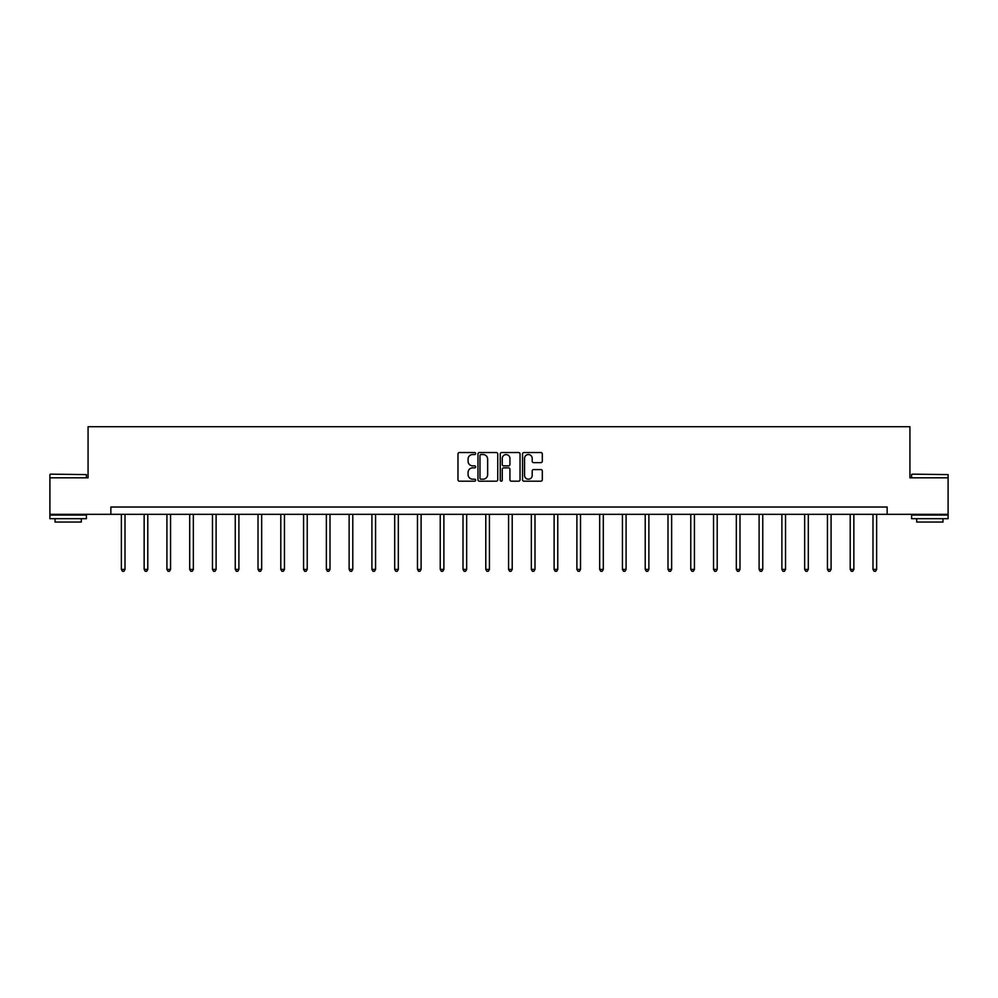 <?xml version="1.0" encoding="UTF-8"?>
<svg xmlns="http://www.w3.org/2000/svg" width="998" height="998" viewBox="0 0 998 998"><rect width="100%" height="100%" fill="white"/><g stroke="black" fill="none" stroke-linecap="round" stroke-linejoin="round"><path stroke-width="1.5" d="M475.634 453.541A0.998 0.998 0 0 0 474.636 452.531L459.417 452.531A1.435 1.435 0 0 0 457.982 453.965L457.982 479.764A1.435 1.435 0 0 0 459.417 481.198L474.636 481.198A0.998 0.998 0 0 0 475.634 480.188A0.998 0.998 0 0 0 474.636 479.19L472.665 479.19A4.591 4.591 0 0 1 468.087 474.599L468.087 472.453A4.591 4.591 0 0 1 472.665 467.862L474.636 467.862A0.998 0.998 0 0 0 475.634 466.864A0.998 0.998 0 0 0 474.636 465.866L472.665 465.866A4.591 4.591 0 0 1 468.087 461.276L468.087 459.13A4.591 4.591 0 0 1 472.665 454.539L474.636 454.539A0.998 0.998 0 0 0 475.634 453.541M540.879 462.635A1.435 1.435 0 0 0 542.313 461.201L542.313 453.965A1.435 1.435 0 0 0 540.879 452.531L523.975 452.531A1.435 1.435 0 0 0 522.54 453.965L522.54 479.764A1.435 1.435 0 0 0 523.975 481.198L540.879 481.198A1.435 1.435 0 0 0 542.313 479.764L542.313 471.019A1.435 1.435 0 0 0 540.879 469.584L533.643 469.584A1.435 1.435 0 0 0 532.208 471.019L532.208 475.36A3.83 3.83 0 0 1 528.379 479.19A3.83 3.83 0 0 1 524.549 475.36L524.549 458.369A3.83 3.83 0 0 1 528.379 454.539A3.83 3.83 0 0 1 532.208 458.369L532.208 461.201A1.435 1.435 0 0 0 533.643 462.635L540.879 462.635M110.853 514.319L49.9 514.319L49.9 477.817L88.073 477.817L88.073 426.72L909.927 426.72L909.927 477.817L948.1 477.817L948.1 514.319L887.147 514.319L887.147 507.021L110.853 507.021L110.853 514.319L887.147 514.319M497.74 453.965A1.435 1.435 0 0 0 496.318 452.531L479.402 452.531A1.435 1.435 0 0 0 477.967 453.965L477.967 479.764A1.435 1.435 0 0 0 479.402 481.198L496.318 481.198A1.435 1.435 0 0 0 497.74 479.764L497.74 453.965M501.682 452.531L518.598 452.531A1.435 1.435 0 0 1 520.033 453.965L520.033 479.764A1.435 1.435 0 0 1 518.598 481.198L511.363 481.198A1.435 1.435 0 0 1 509.928 479.764L509.928 469.297A1.435 1.435 0 0 0 508.493 467.862L503.691 467.862A1.435 1.435 0 0 0 502.256 469.297L502.256 480.188A0.998 0.998 0 0 1 501.258 481.198A0.998 0.998 0 0 1 500.26 480.188L500.26 453.965A1.435 1.435 0 0 1 501.682 452.531M480.974 454.539A0.998 0.998 0 0 0 479.976 455.55L479.976 478.192A0.998 0.998 0 0 0 480.974 479.19L483.057 479.19A4.591 4.591 0 0 0 487.648 474.599L487.648 459.13A4.591 4.591 0 0 0 483.057 454.539L480.974 454.539M509.928 458.444A3.83 3.83 0 0 0 506.098 454.614A3.83 3.83 0 0 0 502.256 458.444L502.256 464.432A1.435 1.435 0 0 0 503.691 465.866L508.493 465.866A1.435 1.435 0 0 0 509.928 464.432L509.928 458.444M121.369 514.319L121.369 569.384L125.012 569.384L125.012 514.319M125.012 569.384L123.927 571.28L122.467 571.28L121.369 569.384M50.337 474.162L86.402 474.599L50.337 474.162M68.151 518.698L49.9 518.698L49.9 515.043L86.402 515.043L86.402 518.698L68.151 518.698M81.287 518.698L81.287 522.054L55.015 522.054L55.015 518.698M912.035 474.162L948.1 474.599L912.035 474.162M929.849 518.698L911.598 518.698L911.598 515.043L948.1 515.043L948.1 518.698L929.849 518.698M942.985 518.698L942.985 522.054L916.713 522.054L916.713 518.698M144.149 514.319L144.149 569.384L147.791 569.384L147.791 514.319M147.791 569.384L146.694 571.28L145.234 571.28L144.149 569.384M166.916 514.319L166.916 569.384L170.571 569.384L170.571 514.319M170.571 569.384L169.473 571.28L168.013 571.28L166.916 569.384M189.695 514.319L189.695 569.384L193.35 569.384L193.35 514.319M193.35 569.384L192.252 571.28L190.793 571.28L189.695 569.384M212.474 514.319L212.474 569.384L216.117 569.384L216.117 514.319M216.117 569.384L215.032 571.28L213.572 571.28L212.474 569.384M235.254 514.319L235.254 569.384L238.896 569.384L238.896 514.319M238.896 569.384L237.798 571.28L236.339 571.28L235.254 569.384M258.02 514.319L258.02 569.384L261.676 569.384L261.676 514.319M261.676 569.384L260.578 571.28L259.118 571.28L258.02 569.384M280.8 514.319L280.8 569.384L284.455 569.384L284.455 514.319M284.455 569.384L283.357 571.28L281.898 571.28L280.8 569.384M303.579 514.319L303.579 569.384L307.222 569.384L307.222 514.319M307.222 569.384L306.137 571.28L304.677 571.28L303.579 569.384M326.358 514.319L326.358 569.384L330.001 569.384L330.001 514.319M330.001 569.384L328.903 571.28L327.444 571.28L326.358 569.384M349.125 514.319L349.125 569.384L352.781 569.384L352.781 514.319M352.781 569.384L351.683 571.28L350.223 571.28L349.125 569.384M371.905 514.319L371.905 569.384L375.56 569.384L375.56 514.319M375.56 569.384L374.462 571.28L373.002 571.28L371.905 569.384M394.684 514.319L394.684 569.384L398.327 569.384L398.327 514.319M398.327 569.384L397.241 571.28L395.782 571.28L394.684 569.384M417.463 514.319L417.463 569.384L421.106 569.384L421.106 514.319M421.106 569.384L420.008 571.28L418.549 571.28L417.463 569.384M440.23 514.319L440.23 569.384L443.885 569.384L443.885 514.319M443.885 569.384L442.788 571.28L441.328 571.28L440.23 569.384M463.01 514.319L463.01 569.384L466.665 569.384L466.665 514.319M466.665 569.384L465.567 571.28L464.107 571.28L463.01 569.384M485.789 514.319L485.789 569.384L489.432 569.384L489.432 514.319M489.432 569.384L488.346 571.28L486.887 571.28L485.789 569.384M508.568 514.319L508.568 569.384L512.211 569.384L512.211 514.319M512.211 569.384L511.113 571.28L509.654 571.28L508.568 569.384M531.335 514.319L531.335 569.384L534.99 569.384L534.99 514.319M534.99 569.384L533.893 571.28L532.433 571.28L531.335 569.384M554.115 514.319L554.115 569.384L557.77 569.384L557.77 514.319M557.77 569.384L556.672 571.28L555.212 571.28L554.115 569.384M576.894 514.319L576.894 569.384L580.537 569.384L580.537 514.319M580.537 569.384L579.451 571.28L577.992 571.28L576.894 569.384M599.673 514.319L599.673 569.384L603.316 569.384L603.316 514.319M603.316 569.384L602.218 571.28L600.759 571.28L599.673 569.384M622.44 514.319L622.44 569.384L626.095 569.384L626.095 514.319M626.095 569.384L624.998 571.28L623.538 571.28L622.44 569.384M645.219 514.319L645.219 569.384L648.875 569.384L648.875 514.319M648.875 569.384L647.777 571.28L646.317 571.28L645.219 569.384M667.999 514.319L667.999 569.384L671.642 569.384L671.642 514.319M671.642 569.384L670.556 571.28L669.097 571.28L667.999 569.384M690.778 514.319L690.778 569.384L694.421 569.384L694.421 514.319M694.421 569.384L693.323 571.28L691.864 571.28L690.778 569.384M713.545 514.319L713.545 569.384L717.2 569.384L717.2 514.319M717.2 569.384L716.102 571.28L714.643 571.28L713.545 569.384M736.324 514.319L736.324 569.384L739.98 569.384L739.98 514.319M739.98 569.384L738.882 571.28L737.422 571.28L736.324 569.384M759.104 514.319L759.104 569.384L762.746 569.384L762.746 514.319M762.746 569.384L761.661 571.28L760.202 571.28L759.104 569.384M781.883 514.319L781.883 569.384L785.526 569.384L785.526 514.319M785.526 569.384L784.428 571.28L782.968 571.28L781.883 569.384M804.65 514.319L804.65 569.384L808.305 569.384L808.305 514.319M808.305 569.384L807.207 571.28L805.748 571.28L804.65 569.384M827.429 514.319L827.429 569.384L831.085 569.384L831.085 514.319M831.085 569.384L829.987 571.28L828.527 571.28L827.429 569.384M850.209 514.319L850.209 569.384L853.851 569.384L853.851 514.319M853.851 569.384L852.766 571.28L851.306 571.28L850.209 569.384M872.988 514.319L872.988 569.384L876.631 569.384L876.631 514.319M876.631 569.384L875.533 571.28L874.073 571.28L872.988 569.384M49.9 477.817L49.9 474.599M58.221 515.043L58.221 514.319M78.081 515.043L78.081 514.319M86.402 477.817L86.402 474.599M911.598 477.817L911.598 474.599M919.919 515.043L919.919 514.319M939.779 515.043L939.779 514.319M948.1 477.817L948.1 474.599"/></g></svg>
